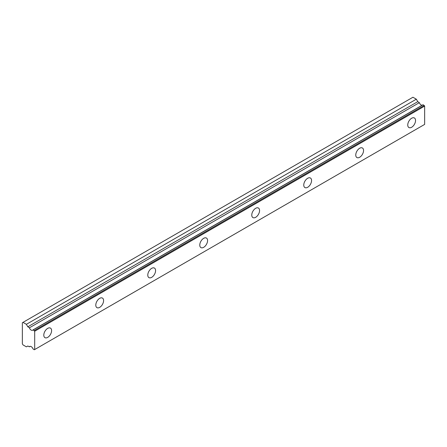 <?xml version="1.0" encoding="UTF-8"?>
<svg xmlns="http://www.w3.org/2000/svg" width="447" height="447" viewBox="0 0 447 447"><rect width="100%" height="100%" fill="white"/><g stroke="black" fill="none" stroke-linecap="round" stroke-linejoin="round"><path stroke-width="0.67" d="M30.178 346.33L29.373 346.799A2.939 1.699 60 0 1 29.72 346.464A2.939 1.699 60 0 1 33.005 348.895L34.307 349.766L34.698 349.537L34.698 331.227L33.179 329.897L423.13 104.76L33.005 329.914A2.939 1.699 60 0 1 32.659 330.249A2.939 1.699 60 0 1 31.189 330.104A2.939 1.699 60 0 1 29.373 327.819L419.325 102.681L29.373 327.819M422.124 105.246A2.939 1.699 60 0 1 421.141 104.967A2.939 1.699 60 0 1 419.325 102.681M411.653 127.255A5.515 3.185 120 0 0 415.252 122.394A5.515 3.185 120 0 0 414.408 117.974A5.515 3.185 120 0 0 411.653 118.248A5.515 3.185 120 0 0 408.05 123.109A5.515 3.185 120 0 0 408.893 127.529A5.515 3.185 120 0 0 411.653 127.255M47.695 337.379A5.515 3.185 120 0 0 51.299 332.523A5.515 3.185 120 0 0 50.455 328.104A5.515 3.185 120 0 0 47.695 328.377A5.515 3.185 120 0 0 44.097 333.233A5.515 3.185 120 0 0 44.94 337.653A5.515 3.185 120 0 0 47.695 337.379M99.692 307.363A5.515 3.185 120 0 0 103.291 302.502A5.515 3.185 120 0 0 102.447 298.082A5.515 3.185 120 0 0 99.692 298.356A5.515 3.185 120 0 0 96.088 303.217A5.515 3.185 120 0 0 96.932 307.637A5.515 3.185 120 0 0 99.692 307.363M151.684 277.347A5.515 3.185 120 0 0 155.288 272.486A5.515 3.185 120 0 0 154.438 268.066A5.515 3.185 120 0 0 151.684 268.34A5.515 3.185 120 0 0 148.08 273.201A5.515 3.185 120 0 0 148.929 277.621A5.515 3.185 120 0 0 151.684 277.347M203.676 247.325A5.515 3.185 120 0 0 207.279 242.47A5.515 3.185 120 0 0 206.436 238.05A5.515 3.185 120 0 0 203.676 238.324A5.515 3.185 120 0 0 200.077 243.179A5.515 3.185 120 0 0 200.921 247.599A5.515 3.185 120 0 0 203.676 247.325M255.673 217.309A5.515 3.185 120 0 0 259.271 212.448A5.515 3.185 120 0 0 258.427 208.028A5.515 3.185 120 0 0 255.673 208.302A5.515 3.185 120 0 0 252.069 213.163A5.515 3.185 120 0 0 252.913 217.583A5.515 3.185 120 0 0 255.673 217.309M307.665 187.293A5.515 3.185 120 0 0 311.268 182.432A5.515 3.185 120 0 0 310.419 178.012A5.515 3.185 120 0 0 307.665 178.286A5.515 3.185 120 0 0 304.061 183.147A5.515 3.185 120 0 0 304.91 187.561A5.515 3.185 120 0 0 307.665 187.293M359.656 157.271A5.515 3.185 120 0 0 363.26 152.41A5.515 3.185 120 0 0 362.416 147.996A5.515 3.185 120 0 0 359.656 148.264A5.515 3.185 120 0 0 356.058 153.125A5.515 3.185 120 0 0 356.902 157.545A5.515 3.185 120 0 0 359.656 157.271M29.2 327.601L27.809 326.802L26.379 324.321L22.998 322.371L22.35 322.745L22.35 343.76L22.998 344.888L26.379 346.838L27.809 346.012L29.373 346.799M22.998 322.371L412.95 97.234L416.33 99.189L417.761 101.665L419.152 102.469M422.991 104.749L33.084 329.875M423.13 104.76L424.65 106.09L424.65 124.4L34.698 349.537M34.698 331.227L424.65 106.09M416.33 99.189L26.379 324.321M34.307 330.551L424.259 105.414M417.761 101.665L27.809 326.802M30.2 346.33L29.34 346.827"/></g></svg>
